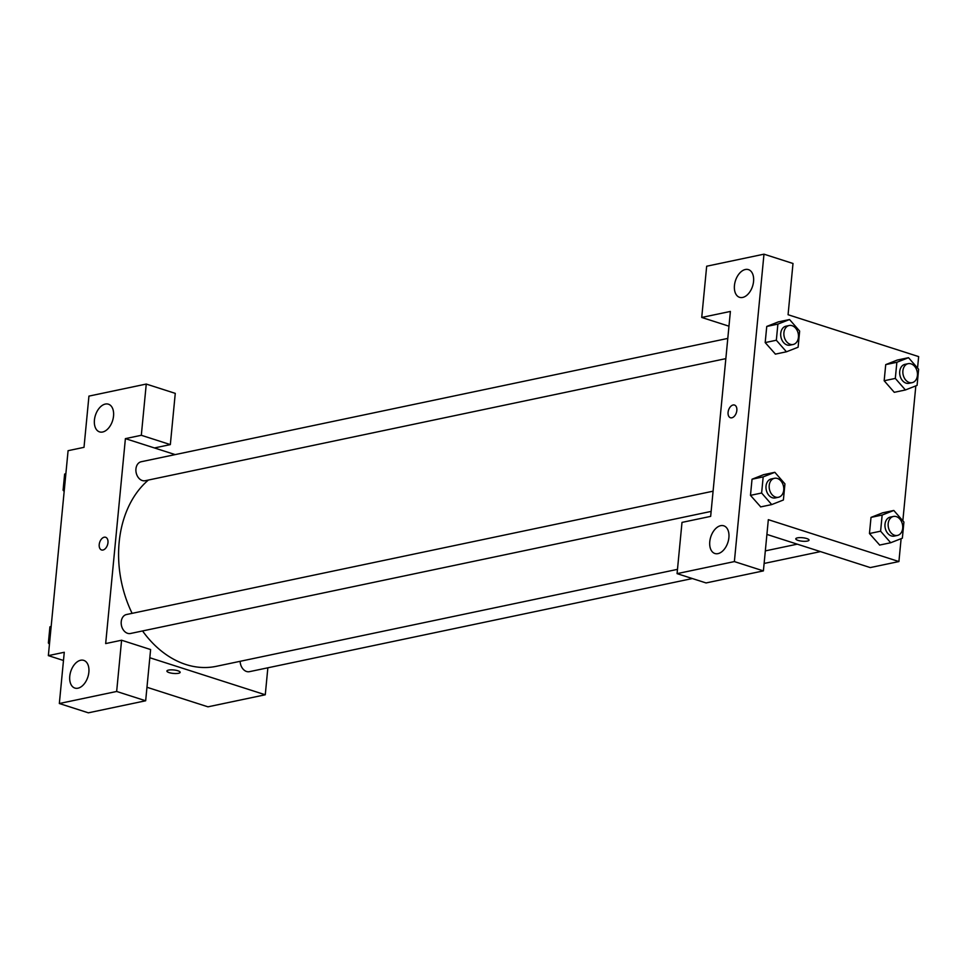 <?xml version="1.0" encoding="UTF-8"?>
<svg xmlns="http://www.w3.org/2000/svg" width="967" height="967" viewBox="0 0 967 967"><rect width="100%" height="100%" fill="white"/><g stroke="black" fill="none" stroke-linecap="round" stroke-linejoin="round"><path stroke-width="1.45" d="M63.484 660.485L48.35 655.626L68.089 450.682L84.008 447.334L88.94 396.107L146.259 384.056L141.315 435.283L125.396 438.631L175.184 454.611M267.859 667.798L265.272 694.777L207.953 706.829L146.972 687.271M166.892 671.05A6.66 1.741 -174.5 0 0 171.111 673.092A6.66 1.741 -174.5 0 0 178.52 673.286A6.66 1.741 5.5 0 1 171.111 673.105A6.66 1.741 5.5 0 1 166.892 671.05A6.66 1.741 5.5 0 1 173.697 669.962A6.66 1.741 5.5 0 1 180.164 672.331A6.66 1.741 5.5 0 1 178.508 673.286A6.66 1.741 -174.5 0 0 180.164 672.331M125.396 438.631L105.669 643.575L121.588 640.227L150.61 649.546L145.666 700.773L88.36 712.824L59.338 703.517L64.269 652.278L48.35 655.626M265.272 694.777L149.812 657.741M80.66 660.243A14.541 8.993 -72.2 0 0 70.132 673.842A14.541 8.993 -72.2 0 0 74.87 688.069A14.541 8.993 -72.2 0 0 87.876 676.96A14.541 8.993 -72.2 0 0 83.754 660.376A14.541 8.993 -72.2 0 0 80.66 660.243M145.666 700.773L116.656 691.465L59.338 703.517M121.588 640.227L116.656 691.465M146.259 384.056L175.269 393.364L170.337 444.602L154.418 447.951M105.33 404.061A14.541 8.993 -72.2 0 0 94.79 417.659A14.541 8.993 -72.2 0 0 99.541 431.886A14.541 8.993 -72.2 0 0 112.547 420.79A14.541 8.993 -72.2 0 0 108.425 404.194A14.541 8.993 -72.2 0 0 105.33 404.061M170.337 444.602L141.315 435.283M107.966 542.692A6.66 4.122 107.8 0 1 101.559 549.969A6.66 4.122 107.8 0 1 99.674 542.354A6.66 4.122 107.8 0 1 105.633 537.277A6.66 4.122 107.8 0 1 107.966 542.692M105.633 537.277A6.66 4.122 -72.2 0 0 99.674 542.354A6.66 4.122 -72.2 0 0 101.559 549.969M713.078 491.188L126.496 614.529A9.694 7.192 78.1 0 0 121.455 625.492A9.694 7.192 78.1 0 0 130.485 633.494L711.132 511.41M727.788 338.414L141.206 461.743A9.694 7.192 78.1 0 0 136.166 472.718A9.694 7.192 78.1 0 0 145.195 480.72L725.842 358.636M240.154 661.307A9.694 7.192 78.1 0 0 249.462 671.666L692.36 578.544M148.374 480.055A101.801 75.45 78.1 0 0 132.104 613.344M142.56 630.955A101.801 75.45 78.1 0 0 216.282 666.323L677.48 569.358M730.387 311.434L710.66 516.378L682.001 522.398L677.069 573.636L734.376 561.585L763.978 254.176L706.672 266.227L701.728 317.454L730.387 311.434M901.123 538.655L898.911 561.549L870.264 567.581L766.916 534.425M734.497 405.052A6.66 4.122 -72.2 0 0 733.083 404.992A6.66 4.122 107.8 0 1 734.497 405.052A6.66 4.122 107.8 0 1 736.383 412.655A6.66 4.122 107.8 0 1 730.423 417.744A6.66 4.122 107.8 0 1 728.248 411.229A6.66 4.122 107.8 0 1 733.083 404.992A6.66 4.122 -72.2 0 0 728.26 411.229A6.66 4.122 -72.2 0 0 730.436 417.744M720.681 525.673A14.541 8.993 107.8 0 1 723.775 525.806A14.541 8.993 107.8 0 1 727.897 542.402A14.541 8.993 107.8 0 1 714.891 553.499A14.541 8.993 107.8 0 1 710.141 539.272A14.541 8.993 107.8 0 1 720.681 525.673M745.352 269.503A14.541 8.993 107.8 0 1 748.446 269.624A14.541 8.993 107.8 0 1 752.568 286.22A14.541 8.993 107.8 0 1 739.562 297.316A14.541 8.993 107.8 0 1 734.811 283.101A14.541 8.993 107.8 0 1 745.352 269.503M763.978 254.176L793 263.483L788.069 314.722L918.65 356.605L917.55 368.016M728.973 326.193L701.728 317.454M677.069 573.636L706.079 582.944L763.398 570.893L768.33 519.666L898.911 561.549M763.398 570.893L734.376 561.585M760.715 506.889L750.477 495.358L752.036 479.221L763.688 474.628M880.599 531.185L882.158 515.048L893.81 510.467L903.915 522.035L902.368 538.172L890.704 542.741L880.599 531.185L869.454 533.53L871.013 517.393L882.666 512.8L871.013 517.393L869.454 533.53L879.692 545.062M895.309 378.411L884.164 380.756L885.724 364.619L897.376 360.014L885.724 364.619L884.164 380.756L894.27 392.312L905.414 389.967L895.309 378.411L896.868 362.274L908.521 357.693L918.626 369.249L917.079 385.386L905.414 389.967M775.425 354.115L765.187 342.584L766.746 326.447L778.399 321.854M915.834 385.881L902.84 520.802M795.768 538.824A6.66 1.741 -174.5 0 0 799.987 540.879A6.66 1.741 -174.5 0 0 807.385 541.061A6.66 1.741 5.5 0 1 799.975 540.879A6.66 1.741 5.5 0 1 795.768 538.824A6.66 1.741 5.5 0 1 802.562 537.737A6.66 1.741 5.5 0 1 809.028 540.106A6.66 1.741 5.5 0 1 807.385 541.061A6.66 1.741 -174.5 0 0 809.028 540.106M908.158 363.677L904.979 364.341A9.694 7.192 78.1 0 0 899.939 375.305A9.694 7.192 78.1 0 0 908.968 383.319L912.147 382.654A9.694 7.192 78.1 0 0 917.441 373.6A9.694 7.192 78.1 0 0 911.047 363.846A9.694 7.192 78.1 0 0 908.158 363.677A9.694 7.192 78.1 0 0 903.118 374.64A9.694 7.192 78.1 0 0 912.147 382.654M896.868 362.274L885.724 364.619M908.521 357.693L897.376 360.038M893.448 516.451L890.269 517.115A9.694 7.192 78.1 0 0 885.228 528.091A9.694 7.192 78.1 0 0 894.257 536.093L897.436 535.428A9.694 7.192 78.1 0 0 902.731 526.374A9.694 7.192 78.1 0 0 896.336 516.62A9.694 7.192 78.1 0 0 893.448 516.451A9.694 7.192 78.1 0 0 888.407 527.414A9.694 7.192 78.1 0 0 897.436 535.428M890.704 542.741L879.559 545.086M882.158 515.048L871.013 517.393M893.81 510.467L882.666 512.812M786.437 351.795L776.332 340.239L777.891 324.102L789.543 319.533L799.649 331.089L798.101 347.226L786.437 351.795L775.292 354.14M789.181 325.504L786.002 326.181A9.694 7.192 78.1 0 0 780.961 337.145A9.694 7.192 78.1 0 0 789.991 345.146L793.17 344.482A9.694 7.192 78.1 0 0 798.464 335.428A9.694 7.192 78.1 0 0 792.07 325.686A9.694 7.192 78.1 0 0 789.181 325.504A9.694 7.192 78.1 0 0 784.14 336.48A9.694 7.192 78.1 0 0 793.17 344.482M776.332 340.239L765.187 342.584L766.746 326.447L778.399 321.878L789.543 319.533M777.891 324.102L766.746 326.447M771.726 504.581L761.621 493.013L763.181 476.888L774.833 472.307L784.938 483.863L783.391 499.999L771.726 504.581L760.582 506.926M774.47 478.29L771.291 478.955A9.694 7.192 78.1 0 0 766.251 489.918A9.694 7.192 78.1 0 0 775.28 497.932L778.459 497.256A9.694 7.192 78.1 0 0 783.753 488.202A9.694 7.192 78.1 0 0 777.359 478.46A9.694 7.192 78.1 0 0 774.47 478.29A9.694 7.192 78.1 0 0 769.43 489.254A9.694 7.192 78.1 0 0 778.459 497.256M761.621 493.013L750.477 495.358L752.036 479.221L763.688 474.652L774.833 472.307M763.181 476.888L752.036 479.221M64.16 491.441L63.085 490.209L64.632 474.072L65.877 473.588M64.306 489.955L63.085 490.209M65.853 473.818L64.632 474.072M49.45 644.215L48.374 642.982L49.921 626.846L51.166 626.362M49.595 642.729L48.374 642.982M51.142 626.592L49.921 626.846M797.279 544.167L765.332 550.888M820.475 551.601L764.111 563.459"/></g></svg>
